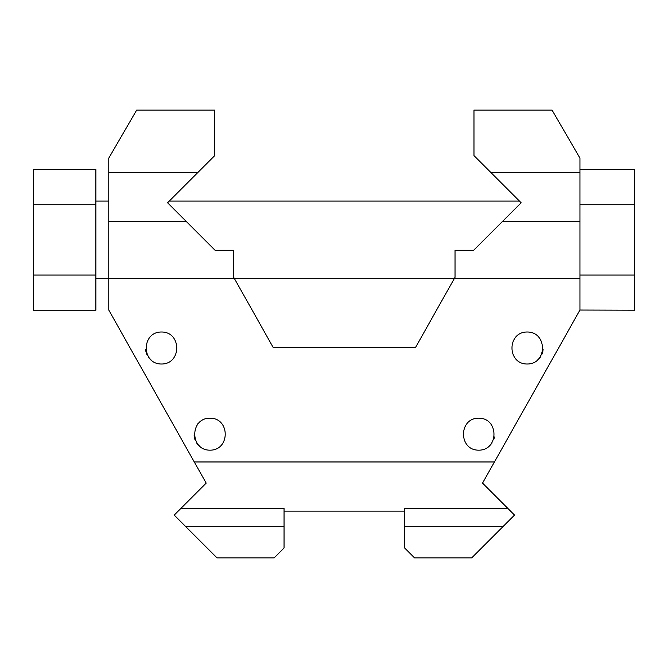 <?xml version="1.0" encoding="UTF-8"?>
<svg xmlns="http://www.w3.org/2000/svg" width="668" height="668" viewBox="0 0 668 668"><rect width="100%" height="100%" fill="white"/><g stroke="black" fill="none" stroke-linecap="round" stroke-linejoin="round"><path stroke-width="1" d="M233.7 277.303L234.301 278.364L233.7 277.303L233.7 250.3L215.096 250.3L167.576 202.771L214.754 155.602L214.754 110.078L136.673 110.078L108.775 158.149L108.775 278.364L234.301 278.364L273.137 347.377L415.579 347.377L454.424 278.364L579.949 278.364L579.949 158.149L552.044 110.078L473.971 110.078L473.971 155.602L490.905 172.536L473.971 155.602M579.949 278.364L579.949 310.044L494.445 461.964L194.271 461.964L108.775 310.044L108.775 278.364M214.754 155.602L197.811 172.536L108.775 172.536M579.949 172.536L490.905 172.536L521.14 202.771L473.62 250.3L455.025 250.3L455.025 277.303L454.424 278.364L455.025 277.303M404.674 548.01L414.586 557.922L471.683 557.922L502.912 526.693L404.674 526.693L404.674 548.01M494.445 461.964L482.546 483.114L514.519 515.086L502.912 526.693M185.813 526.693L217.042 557.922L274.13 557.922L284.042 548.01L284.042 526.693L185.813 526.693L174.206 515.086L180.803 508.49L284.042 508.49L284.042 526.693M194.271 461.964L206.178 483.114L180.803 508.49M284.042 511.12L404.674 511.12M507.922 508.49L404.674 508.49L404.674 526.693M478.731 418.168C458.415 418.001 458.415 450.341 478.731 450.174C499.046 450.341 499.046 418.001 478.731 418.168M161.497 332.004C141.182 331.837 141.182 364.177 161.497 364.01C181.813 364.177 181.813 331.837 161.497 332.004M527.219 332.004C506.903 331.837 506.903 364.177 527.219 364.01C547.535 364.177 547.535 331.837 527.219 332.004M209.994 418.168C189.679 418.001 189.679 450.341 209.994 450.174C230.301 450.341 230.301 418.001 209.994 418.168M215.096 250.3L186.405 221.601L108.775 221.601M579.949 221.601L502.311 221.601L473.62 250.3M517.65 199.289L519.445 201.085L517.516 199.147L519.445 201.085L169.271 201.085L171.066 199.289M542.984 350.792L542.257 353.481M540.312 357.213L536.863 360.787M537.782 360.035L539.702 358.023M541.89 354.424L543.142 349.614M490.32 423.136L491.256 424.205M494.487 436.955L493.769 439.644M491.823 443.377L488.366 446.95M164.921 363.642L164.503 363.734M150.935 360.035L149.014 358.023M146.835 354.416L145.574 349.614M148.964 338.05L149.908 336.973M145.733 350.792L146.459 353.481M148.405 357.213L151.861 360.787M199.431 446.199L197.503 444.187M195.323 440.588L194.062 435.778M197.461 424.213L198.396 423.136M194.229 436.955L194.947 439.644M196.901 443.377L200.35 446.95M33.4 275.066L33.4 169.563L95.866 169.563L95.866 310.211L33.4 310.211L33.4 275.066L95.866 275.066M33.4 204.742L95.866 204.742M579.949 204.742L634.6 204.742L634.6 310.211L579.949 310.044M579.949 169.563L634.6 169.563L634.6 204.742M579.949 275.066L634.6 275.066M108.775 201.085L95.866 201.085M454.24 278.69L234.476 278.69M108.775 278.69L95.866 278.69"/></g></svg>
